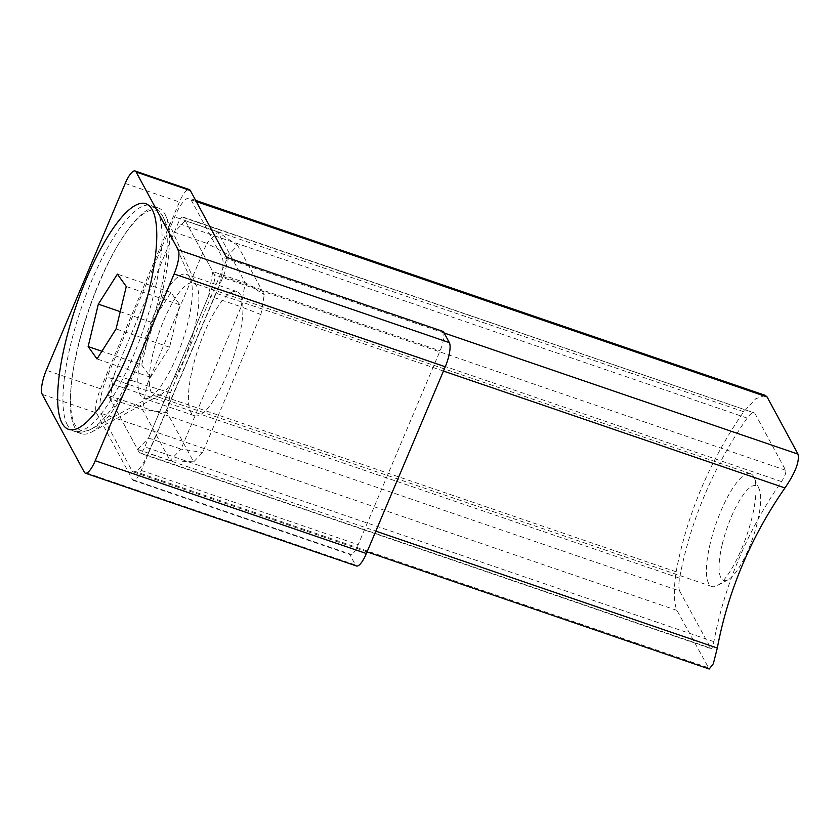 <?xml version="1.0" encoding="UTF-8"?>
<svg xmlns="http://www.w3.org/2000/svg" width="840" height="840" viewBox="0 0 840 840"><rect width="100%" height="100%" fill="white"/><g stroke="black" fill="none" stroke-linecap="round" stroke-linejoin="round"><path stroke-width="0.63" stroke-dasharray="4.2 3.15" d="M765.24 395.346L755.696 398.79L743.747 411.737A421.334 392.553 151.6 0 0 676.126 571.82C673.501 589.691 673.775 602.553 676.946 610.397L709.212 668.997M148.228 453.243A29.81 8.211 108.9 0 1 133.423 471.923A29.81 8.211 108.9 0 1 131.806 470.39L100.905 413.238A29.81 8.211 108.9 0 1 107.027 377.024L174.647 216.941A29.81 8.211 108.9 0 1 189.452 198.272A29.81 8.211 108.9 0 1 191.069 199.794L221.97 256.946A29.81 8.211 108.9 0 1 215.849 293.16L148.228 453.243L375.827 531.143M108.423 395.451A9.933 2.74 108.9 0 1 110.46 383.376L178.08 223.293A9.933 2.74 108.9 0 1 183.015 217.066A9.933 2.74 108.9 0 1 183.561 217.581L214.452 274.733A9.933 2.74 108.9 0 1 212.415 286.808L144.795 446.891A9.933 2.74 108.9 0 1 139.86 453.117A9.933 2.74 108.9 0 1 139.314 452.603L108.423 395.451L679.602 590.95L710.966 648.585L139.86 453.117M139.314 452.603L710.493 648.102C711.617 649.425 712.75 647.283 713.885 641.676A421.334 392.553 -28.4 0 1 781.515 481.593C784.896 476.49 786.272 472.7 785.631 470.243L754.73 413.081C753.28 411.653 750.76 413.322 747.18 418.089A421.334 392.553 151.6 0 0 679.56 578.172C678.615 584.105 678.625 588.368 679.602 590.95M183.561 217.581L754.73 413.081L183.015 217.066M189.851 277.631A65.583 18.06 -71.1 0 0 186.291 274.281A65.583 18.06 -71.1 0 0 150.738 322.822A65.583 18.06 -71.1 0 0 140.259 395.031A65.583 18.06 -71.1 0 0 143.819 398.381A65.583 18.06 -71.1 0 0 149.604 397.457A65.583 18.06 -71.1 0 0 182.144 342.174A65.583 18.06 -71.1 0 0 190.291 278.555A65.583 18.06 -71.1 0 0 189.851 277.631M240.46 294.956A65.583 18.06 -71.1 0 0 236.901 291.606A65.583 18.06 -71.1 0 0 201.348 340.147A65.583 18.06 -71.1 0 0 190.869 412.346A65.583 18.06 -71.1 0 0 194.428 415.706A65.583 18.06 -71.1 0 0 229.982 367.164A65.583 18.06 -71.1 0 0 240.46 294.956M226.422 257.271A15.897 4.378 108.9 0 1 223.157 276.581L141.257 470.453A15.897 4.378 108.9 0 1 133.361 480.417A15.897 4.378 108.9 0 1 132.5 479.598L96.453 412.913A19.877 5.471 108.9 0 1 100.538 388.784L179.424 202.02A19.877 5.471 108.9 0 1 189.294 189.567M170.415 392.742L228.648 254.867L237.678 245.438L264.285 294.672L260.925 314.57L202.681 452.445L193.662 461.864L167.044 412.64L170.415 392.742L146.696 385.602L114.219 374.483L174.332 232.186L206.808 243.306L146.696 385.602L142.622 409.742L170.079 460.551L137.603 449.431L110.135 398.622L142.622 409.742L167.044 412.64M132.5 479.598L349.419 553.844L355.425 564.963L84.284 472.154M356.496 565.981A19.877 5.471 108.9 0 1 355.425 564.963M443.331 331.517A15.897 4.378 108.9 0 1 440.066 350.826L358.176 544.698A15.897 4.378 108.9 0 1 350.28 554.663A15.897 4.378 108.9 0 1 349.419 553.844M208.656 295.701L148.543 437.997L181.031 449.117L241.133 306.82L208.656 295.701L212.741 271.562L245.217 282.681L217.749 231.872L185.273 220.752L212.741 271.562M185.273 220.752L174.332 232.186M114.219 374.483L110.135 398.622M137.603 449.431L148.543 437.997M260.925 314.57L241.133 306.82L245.217 282.681L264.285 294.672M237.678 245.438L217.749 231.872L206.808 243.306L228.648 254.867M193.662 461.864L170.079 460.551L181.031 449.117L202.681 452.445M161.763 294.389A119.248 32.844 108.9 0 1 91.77 432.002A119.248 32.844 108.9 0 1 81.249 433.681A119.248 32.844 108.9 0 1 77.963 347.33A119.248 32.844 108.9 0 1 158.477 208.037A119.248 32.844 108.9 0 1 165.764 215.817A119.248 32.844 108.9 0 1 161.763 294.389M722.284 544.194A50.085 13.797 -71.1 0 0 728.081 579.758A50.085 13.797 -71.1 0 0 757.481 521.966A50.085 13.797 -71.1 0 0 759.161 488.964A50.085 13.797 -71.1 0 0 741.71 497.018A50.085 13.797 -71.1 0 0 722.284 544.194M710.251 543.344A59.619 16.422 -71.1 0 0 711.9 586.52A59.619 16.422 -71.1 0 0 717.15 585.679A59.619 16.422 -71.1 0 0 752.157 516.873A59.619 16.422 -71.1 0 0 754.152 477.582A59.619 16.422 -71.1 0 0 750.509 473.697A59.619 16.422 -71.1 0 0 710.251 543.344M153.143 352.653A59.619 16.422 -71.1 0 0 154.78 395.829A59.619 16.422 -71.1 0 0 160.041 394.989A59.619 16.422 -71.1 0 0 195.037 326.193A59.619 16.422 -71.1 0 0 197.043 286.902A59.619 16.422 -71.1 0 0 193.4 283.017A59.619 16.422 -71.1 0 0 153.143 352.653M141.655 364.875L150.528 377.255L169.585 347.225L179.781 304.815L170.909 292.435L151.841 322.466L141.655 364.875L101.892 351.267M169.585 347.225L116.078 328.913M150.528 377.255L97.02 358.943M179.781 304.815L126.273 286.503M170.909 292.435L117.401 274.123M151.841 322.466L120.225 311.64M707.837 667.558L131.806 470.39M676.946 610.397L100.905 413.238M676.126 571.82L107.027 377.024M743.747 411.737L174.647 216.941M196.329 201.59L191.069 199.794M444.14 332.997L221.97 256.946M443.447 371.06L215.849 293.16M679.56 578.172L110.46 383.376M713.885 641.676L144.795 446.891M781.515 481.593L212.415 286.808M785.631 470.243L214.452 274.733M747.18 418.089L178.08 223.293M67.42 425.061A119.248 32.844 108.9 0 1 86.468 293.78A119.248 32.844 108.9 0 1 151.116 205.527A119.248 32.844 108.9 0 1 157.584 211.617A119.248 32.844 108.9 0 1 138.537 342.899A119.248 32.844 108.9 0 1 73.889 431.161A119.248 32.844 108.9 0 1 67.42 425.061M162.876 216.416A116.34 32.036 -71.1 0 0 98.795 283.353A116.34 32.036 -71.1 0 0 74.918 424.651A116.34 32.036 -71.1 0 0 91.486 428.957A116.34 32.036 -71.1 0 0 149.205 330.907A116.34 32.036 -71.1 0 0 163.674 218.053A116.34 32.036 -71.1 0 0 162.876 216.416M100.538 388.784L46.305 370.219M125.202 183.456L179.424 202.02M42.231 394.359L96.453 412.913M223.157 276.581L440.066 350.826M141.257 470.453L358.176 544.698M367.059 551.891L133.423 471.923M195.678 200.393L189.452 198.272M158.477 208.037L151.116 205.527C157.017 208.226 160.828 211.649 162.572 215.786L190.291 278.555M236.901 291.606L186.291 274.281M194.428 415.706L143.819 398.381M149.604 397.457L91.486 428.957C85.67 432.222 79.8 432.957 73.889 431.161L81.249 433.681M133.361 480.417L350.28 554.663M728.081 579.758L717.15 585.679M711.9 586.52L154.78 395.829M160.041 394.989L91.77 432.002M197.043 286.902L165.764 215.817M750.509 473.697L193.4 283.017M759.161 488.964L754.152 477.582"/><path stroke-width="1.26" d="M367.059 551.891L709.212 668.997L713.349 663.705L717.318 648.029L375.827 531.143M717.318 648.029A421.334 392.553 151.6 0 1 784.949 487.945C795.333 472.721 799.68 461.444 798 454.115L767.109 396.953L765.24 395.346L195.678 200.393M152.292 209.811A119.248 32.844 -71.1 0 0 145.824 203.71A119.248 32.844 -71.1 0 0 81.175 291.974A119.248 32.844 -71.1 0 0 62.129 423.255A119.248 32.844 -71.1 0 0 68.597 429.356A119.248 32.844 -71.1 0 0 133.245 341.093A119.248 32.844 -71.1 0 0 152.292 209.811M85.355 473.172A19.877 5.471 -71.1 0 1 84.284 472.154L42.231 394.359A19.877 5.471 -71.1 0 1 46.305 370.219L125.202 183.456A19.877 5.471 -71.1 0 1 135.072 171.003A19.877 5.471 -71.1 0 1 136.143 172.022L178.196 249.816L449.348 342.626A19.877 5.471 108.9 0 1 445.263 366.765L366.366 553.529A19.877 5.471 108.9 0 1 356.496 565.981L85.355 473.172A19.877 5.471 -71.1 0 0 95.225 460.719L366.366 553.529M135.072 171.003L189.294 189.567A19.877 5.471 108.9 0 1 190.376 190.585L226.422 257.271L443.331 331.517L449.348 342.626M445.263 366.765L174.122 273.956L95.225 460.719M174.122 273.956A19.877 5.471 -71.1 0 0 178.196 249.816M65.31 343.004A119.248 32.844 -71.1 0 0 68.597 429.356A119.248 32.844 -71.1 0 0 149.111 290.062A119.248 32.844 -71.1 0 0 145.824 203.71A119.248 32.844 -71.1 0 0 65.31 343.004M97.02 358.943L116.078 328.913L126.273 286.503L117.401 274.123L98.333 304.154L88.148 346.563L97.02 358.943M120.225 311.64L98.333 304.154M101.892 351.267L88.148 346.563M767.109 396.953L196.329 201.59M798 454.115L444.14 332.997M784.949 487.945L443.447 371.06M190.376 190.585L136.143 172.022"/></g></svg>
